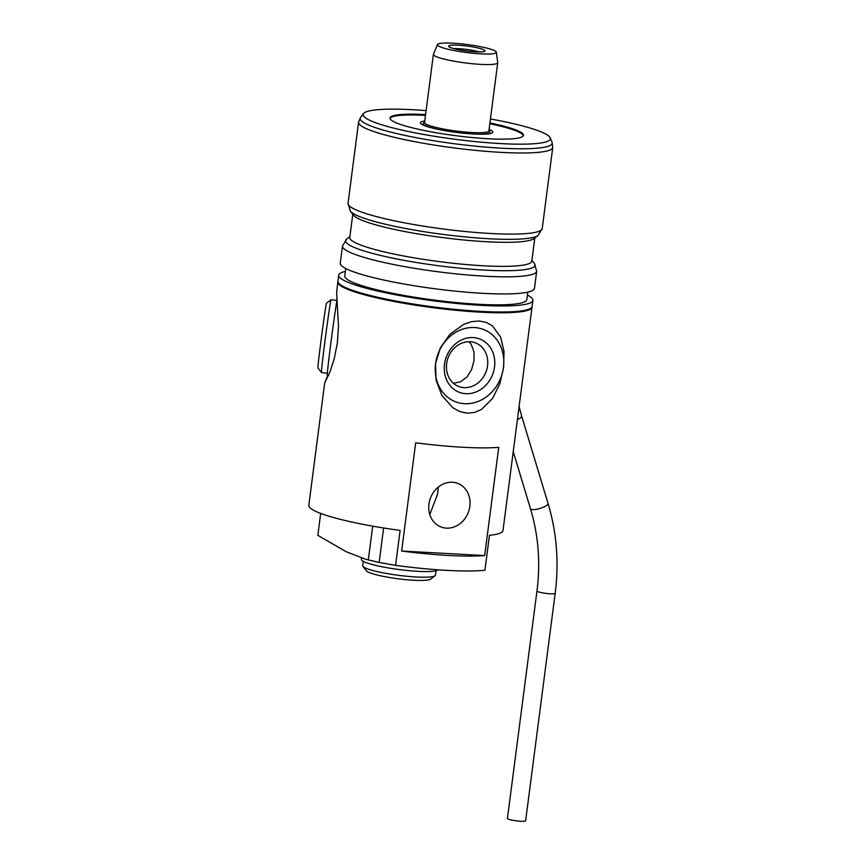 <?xml version="1.0" encoding="UTF-8"?>
<svg xmlns="http://www.w3.org/2000/svg" width="864" height="864" viewBox="0 0 864 864"><rect width="100%" height="100%" fill="white"/><g stroke="black" fill="none" stroke-linecap="round" stroke-linejoin="round"><path stroke-width="1.3" d="M429.797 514.512L437.659 493.895L438.275 487.112M453.416 383.281L460.566 381.802L467.046 376.92L471.636 369.457L474.023 360.59L473.926 351.821L471.258 344.477L469.044 341.723M469.303 341.734A23.35 20.239 111.1 0 0 447.142 360.882A23.35 20.239 111.1 0 0 458.687 386.478A23.35 20.239 111.1 0 0 464.119 387.634A23.35 20.239 111.1 0 0 486.95 368.939A23.35 20.239 111.1 0 0 475.492 342.911A23.35 20.239 111.1 0 0 470.848 341.809M468.342 341.669A84.65 11.416 7.4 0 0 471.895 341.863L468.342 341.669M465.869 393.692A28.555 24.754 -68.9 0 1 444.506 364.262A28.555 24.754 -68.9 0 1 473.159 337.565A28.555 24.754 -68.9 0 1 494.532 366.995A28.555 24.754 -68.9 0 1 465.869 393.692M337.91 281.61A97.902 13.208 7.4 0 0 337.813 281.999L336.636 292.831L338.494 326.214L337.338 342.846L334.292 358.549L330.08 371.671L324.702 382.968L308.815 505.278A97.902 13.208 7.4 0 0 320.144 513.194A97.902 13.208 7.4 0 0 400.108 530.431L395.572 565.358L379.145 562.442L365.71 559.256L346.356 551.794L317.833 535.367L320.684 513.4M337.813 281.999A97.902 13.208 7.4 0 0 349.142 289.926A97.902 13.208 7.4 0 0 457.542 310.446A97.902 13.208 7.4 0 0 531.997 307.217A97.902 13.208 7.4 0 0 532.008 306.817M395.572 565.358A97.902 13.208 7.4 0 0 484.92 570.24L489.456 535.324A97.902 13.208 7.4 0 0 502.999 530.496L531.997 307.217M401.63 551.027L415.681 442.8A97.902 13.208 7.4 0 0 498.733 447.336L484.672 555.563A97.902 13.208 -172.6 0 1 401.63 551.027L484.672 555.563M467.327 413.186L459.961 411.62L452.952 407.84L441.936 395.528L436.104 380.268L435.521 363.787L440.305 347.922L449.885 334.303L463.795 324.292L471.647 321.624L479.304 320.998L486.335 322.434L492.404 325.847L500.623 337.079L504.004 351.41L503.615 367.513L499.813 383.746L492.664 398.304L481.55 409.406L474.638 412.43L467.327 413.186M324.702 382.968L327.704 375.376M507.427 818.435A9.18 1.242 7.4 0 0 516.37 820.843A9.18 1.242 7.4 0 0 525.636 820.8L555.185 593.33A9.18 1.242 7.4 0 1 547.582 593.568A9.18 1.242 7.4 0 1 537.516 591.484A9.18 1.242 7.4 0 1 536.976 590.965L507.427 818.435M437.454 44.561L433.447 54.216A32.432 4.374 7.4 0 0 433.404 54.367A32.432 4.374 7.4 0 0 480.654 64.368A32.432 4.374 7.4 0 0 497.729 62.726A32.432 4.374 7.4 0 0 497.729 62.564L496.325 52.207A29.7 4.007 -172.6 0 1 466.355 52.499A29.7 4.007 -172.6 0 1 437.454 44.561A29.7 4.007 -172.6 0 1 453.06 43.2A29.7 4.007 -172.6 0 1 496.325 52.207M433.404 54.367L424.559 122.515A32.432 4.374 7.4 0 0 471.798 132.516A32.432 4.374 7.4 0 0 488.884 130.874L497.729 62.726M482.954 49.41A18.36 2.473 -172.6 0 1 484.996 51.073A18.36 2.473 -172.6 0 1 470.416 51.43A18.36 2.473 -172.6 0 1 450.792 47.65A18.36 2.473 -172.6 0 1 448.697 46.364A18.36 2.473 -172.6 0 1 461.938 45.5A18.36 2.473 -172.6 0 1 482.954 49.41M479.444 51.937A16.524 2.225 7.4 0 0 458.784 48.686A16.524 2.225 7.4 0 0 453.838 48.611M424.591 122.224L423.576 122.99A33.653 4.536 7.4 0 0 423.187 123.563A33.653 4.536 7.4 0 0 438.707 129.492M473.418 133.996A33.653 4.536 7.4 0 0 489.942 132.235A33.653 4.536 7.4 0 0 489.704 131.576L488.916 130.572M534.827 237.924L531.814 261.133A91.789 12.377 -172.6 0 1 403.715 255.992A91.789 12.377 -172.6 0 1 349.769 237.492L352.782 214.283M534.449 288.382A97.902 13.208 -172.6 0 1 397.807 282.884A97.902 13.208 -172.6 0 1 340.265 263.164L342.49 246.035A97.902 13.208 7.4 0 0 400.032 265.766A97.902 13.208 7.4 0 0 528.271 275.378A97.902 13.208 7.4 0 0 536.674 271.253L534.449 288.382M538.002 235.526L533.876 238.648A91.789 12.377 -172.6 0 1 406.836 231.941A91.789 12.377 -172.6 0 1 353.527 215.222L350.33 211.151A95.515 12.884 7.4 0 0 405.81 228.539A95.515 12.884 7.4 0 0 530.917 237.924A95.515 12.884 7.4 0 0 538.002 235.526L542.225 228.539A97.902 13.208 -172.6 0 1 533.812 232.654A97.902 13.208 -172.6 0 1 405.572 223.052A97.902 13.208 -172.6 0 1 348.041 203.321L350.33 211.151M490.428 118.973A94.37 12.733 -172.6 0 1 494.845 119.794A94.37 12.733 -172.6 0 1 550.152 137.776A94.37 12.733 -172.6 0 1 455.08 139.277A94.37 12.733 -172.6 0 1 363.55 113.54A94.37 12.733 -172.6 0 1 426.103 110.624M489.91 122.936A67.306 9.083 -172.6 0 1 523.476 135.324A67.306 9.083 -172.6 0 1 517.698 138.154A67.306 9.083 -172.6 0 1 442.249 133.747A67.306 9.083 -172.6 0 1 389.977 117.99A67.306 9.083 -172.6 0 1 395.755 115.15A67.306 9.083 -172.6 0 1 425.585 114.588M389.988 118.39A67.306 9.083 -172.6 0 1 395.647 115.96A67.306 9.083 -172.6 0 1 425.488 115.387M489.802 123.746A67.306 9.083 -172.6 0 1 523.357 135.713M489.067 129.384A36.515 4.925 -172.6 0 1 492.664 132.527A36.515 4.925 -172.6 0 1 489.694 133.693A36.515 4.925 -172.6 0 1 450.166 131.522A36.515 4.925 -172.6 0 1 420.476 123.152A36.515 4.925 -172.6 0 1 423.544 121.219A36.515 4.925 -172.6 0 1 424.753 121.036M527.785 292.151L526.813 299.614A91.789 12.377 -172.6 0 1 398.714 294.473A91.789 12.377 -172.6 0 1 344.768 275.972L345.74 268.51M527.407 295.056A97.902 13.208 -172.6 0 1 532.883 300.402A97.902 13.208 -172.6 0 1 396.241 294.916A97.902 13.208 -172.6 0 1 338.699 275.184A97.902 13.208 -172.6 0 1 345.362 271.415M532.883 300.402L532.105 306.418A97.902 13.208 -172.6 0 1 395.464 300.931A97.902 13.208 -172.6 0 1 337.921 281.2L338.699 275.184M331.085 299.7L326.516 303.21A32.638 0.583 97.5 0 0 321.667 335.48A32.638 0.583 97.5 0 0 317.952 367.902L321.451 372.481A36.72 0.659 -82.5 0 1 321.451 372.481A36.72 0.659 -82.5 0 1 324.994 340.924A36.72 0.659 -82.5 0 1 331.085 299.7A36.72 0.659 -82.5 0 1 331.106 299.7L336.949 300.467M337.144 299.495A38.75 0.691 97.5 0 0 335.945 306.461A38.75 0.691 97.5 0 0 330.059 349.24A38.75 0.691 97.5 0 0 327.262 375.322L328.536 375.484M361.66 557.701L361.444 559.386A38.75 5.227 7.4 0 0 365.926 562.529A38.75 5.227 7.4 0 0 407.182 570.488A38.75 5.227 7.4 0 0 438.102 569.808M464.573 403.704A38.75 33.599 -68.9 0 1 435.564 363.776A38.75 33.599 -68.9 0 1 474.466 327.542A38.75 33.599 -68.9 0 1 503.464 367.481A38.75 33.599 -68.9 0 1 464.573 403.704M452.38 482.252A23.35 20.239 -68.9 0 1 457.801 483.419A23.35 20.239 -68.9 0 1 469.249 509.436A23.35 20.239 -68.9 0 1 446.418 528.131A23.35 20.239 -68.9 0 1 440.996 526.975A23.35 20.239 -68.9 0 1 429.548 500.958A23.35 20.239 -68.9 0 1 452.38 482.252M379.145 562.442L383.616 528.001M372.697 526.165L368.302 559.969M436.061 570.769L435.499 575.122A36.72 4.957 -172.6 0 1 435.078 575.748A36.72 4.957 -172.6 0 1 405.14 576.094A36.72 4.957 -172.6 0 1 366.93 568.642A36.72 4.957 -172.6 0 1 362.934 566.374A36.72 4.957 -172.6 0 1 362.686 565.672L363.247 561.308M362.934 566.374L366.433 570.834A32.638 4.406 7.4 0 0 398.002 578.772A32.638 4.406 7.4 0 0 430.553 579.161L435.078 575.748M513.238 451.667L530.474 508.712A9.18 2.495 -16.8 0 0 531.014 509.263A9.18 2.495 -16.8 0 0 541.199 508.054A9.18 2.495 -16.8 0 0 548.046 503.399C556.74 532.462 559.116 562.432 555.185 593.33M517.406 419.612A9.18 2.495 -16.8 0 0 521.64 415.994L548.046 503.399M531.922 260.302L534.384 263.423A95.515 12.884 -172.6 0 1 526.835 269.298A95.515 12.884 -172.6 0 1 401.728 259.924A95.515 12.884 -172.6 0 1 346.702 239.047L342.49 246.035M550.152 137.776L552.031 142.214A96.811 13.057 -172.6 0 1 454.507 143.759A96.811 13.057 -172.6 0 1 360.601 117.353L358.571 122.202A97.902 13.208 7.4 0 0 416.113 141.934A97.902 13.208 7.4 0 0 552.755 147.42L542.225 228.539M536.976 590.965C540.583 562.637 538.412 535.216 530.474 508.712M519.08 406.674L521.64 415.994M489.748 133.682L489.942 132.235M422.993 125.01L423.187 123.563M534.384 263.423L536.674 271.253M349.877 236.65L346.702 239.047M358.571 122.202L348.041 203.321M552.031 142.214L552.755 147.42M363.55 113.54L360.601 117.353M321.462 372.492L327.316 373.27"/></g></svg>
